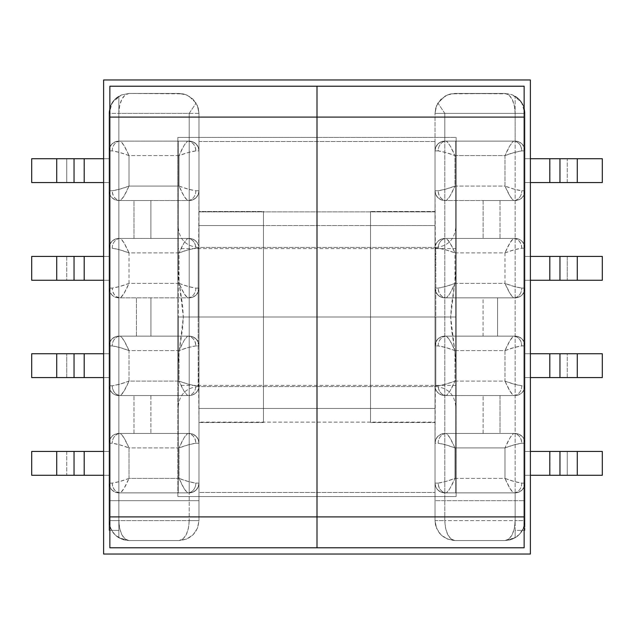 <?xml version="1.0" encoding="UTF-8"?>
<svg xmlns="http://www.w3.org/2000/svg" width="634" height="634" viewBox="0 0 634 634"><rect width="100%" height="100%" fill="white"/><g stroke="black" fill="none" stroke-linecap="round" stroke-linejoin="round"><path stroke-width="0.48" stroke-dasharray="3.17 2.38" d="M455.743 270.076L455.743 141.128L455.743 317L455.743 227.606L455.743 317L435.812 317L435.812 247.434L435.812 317L450.663 317L454.95 281.845L451.432 305.2L450.663 317L451.432 328.777L454.943 352.132L455.743 363.924L455.743 492.872L444.799 492.872L441.058 492.127L437.888 490.011L435.772 486.841L435.027 483.1L435.027 520.617L435.027 248.219L435.027 422.521L370.541 422.521L370.541 211.479L435.027 211.479L435.027 385.781L435.027 225.546L370.541 225.546L435.027 225.546L435.027 408.454L370.541 408.454L370.541 225.546L435.027 225.546L435.027 408.454L370.541 408.454L370.541 225.546L263.459 225.546L263.459 408.454L198.973 408.454L198.973 225.546L263.459 225.546L263.459 317L370.541 317L263.459 317L263.459 408.454L370.541 408.454L198.973 408.454L198.973 225.546L198.973 385.781L198.973 225.546L435.027 225.546L435.027 500.686L524.92 500.686L524.92 530.389L524.92 113.383L524.92 520.617L524.92 113.383L524.92 500.686L524.92 113.383L435.027 113.383L435.027 317L435.027 150.9L435.772 147.159L437.888 143.989L441.058 141.873L444.799 141.128L455.743 141.128L455.743 270.076L454.95 281.845M178.257 363.924L178.257 492.872L178.257 317L178.257 406.394L178.257 317L198.188 317L198.188 386.566L198.188 317L183.337 317L179.057 352.132L182.568 328.777L183.337 317L182.568 305.2L179.05 281.845L178.257 270.076L178.257 141.128L189.201 141.128L192.942 141.873L196.112 143.989L198.228 147.159L198.973 150.9L198.973 113.383L198.973 520.617L198.973 388.745L198.973 422.521L263.459 422.521L263.459 211.479L198.973 211.479L198.973 422.521L198.973 113.383L109.08 113.383L109.08 530.389L109.08 113.383L109.08 500.686L198.973 500.686L198.973 483.1L198.228 486.841L196.112 490.011L192.942 492.127L189.201 492.872L178.257 492.872L178.257 363.924L179.057 352.132M179.05 281.845L183.337 317L198.188 317L198.188 247.434L435.812 247.434L435.812 386.566L198.188 386.566L198.188 317L198.188 386.566L435.812 386.566L435.812 247.434L198.188 247.434L198.188 317L178.257 317L178.257 141.128L178.257 270.076M109.08 377.579L109.08 353.74L109.08 377.579L56.616 377.579L56.616 353.74L109.08 353.74L103.611 353.74L109.08 353.74L109.08 377.579L103.611 377.579L109.08 377.579L109.08 353.74L84.068 353.74L84.068 377.579L109.08 377.579M109.08 475.286L109.08 451.44L109.08 475.286L56.616 475.286L56.616 451.44L109.08 451.44L103.611 451.44L109.08 451.44L109.08 475.286L103.611 475.286L109.08 475.286L109.08 451.44L66.752 451.44L66.752 475.286L84.068 475.286L84.068 451.44L84.068 475.286L109.08 475.286M109.08 256.421L109.08 280.26L109.08 256.421L103.611 256.421L109.08 256.421L109.08 280.26L31.7 280.26L56.616 280.26L56.616 256.421L31.7 256.421L31.7 280.26L31.7 256.421L109.08 256.421L84.068 256.421L84.068 280.26L109.08 280.26L103.611 280.26L109.08 280.26L109.08 256.421M109.08 182.56L109.08 158.714L109.08 182.56L31.7 182.56L56.616 182.56L56.616 158.714L31.7 158.714L31.7 182.56L31.7 158.714L109.08 158.714L103.611 158.714L109.08 158.714L109.08 182.56L103.611 182.56L109.08 182.56L109.08 158.714L66.752 158.714L66.752 182.56L84.068 182.56L84.068 158.714L84.068 182.56L109.08 182.56M129.011 478.408L129.011 447.929L179.042 447.929L179.042 478.408L129.011 478.408L119.588 481.555L112.218 483.1L109.08 483.1A9.772 9.772 0 0 0 118.851 492.872L189.201 492.872L178.257 492.872L189.201 492.872L189.201 141.128L178.257 141.128L178.257 492.872L189.201 492.872L118.851 492.872L189.201 492.872L189.201 520.617L118.851 520.617L118.851 492.872L115.111 492.127L111.941 490.011L109.825 486.841L109.08 483.1L109.825 486.841L111.941 490.011L115.111 492.127L118.851 492.872L118.851 520.617L109.08 520.617L109.08 113.383L109.08 530.389L118.851 530.389L118.851 96.233L114.802 99.411L111.695 103.516L109.745 108.279L109.08 113.383L109.745 108.279L111.695 103.516L114.802 99.411L118.851 96.233L118.851 537.767L118.851 96.233L118.851 537.767L114.802 534.589L111.695 530.484L109.745 525.721L109.08 520.617L109.08 385.781L109.825 389.522L111.941 392.692L115.111 394.808L118.851 395.553L189.201 395.553L118.851 395.553L133.988 395.553L133.988 433.466L118.851 433.466L189.201 433.466L118.851 433.466L115.111 434.211L111.941 436.327L109.825 439.497L109.08 443.237A9.772 9.772 0 0 1 118.851 433.466A9.772 9.772 0 0 0 109.08 443.237L112.218 443.237L119.588 444.783L129.011 447.929L129.011 478.408L179.042 478.408L179.042 447.929L188.472 444.783L195.835 443.237L198.973 443.237L198.973 211.479L263.459 211.479L263.459 422.521L198.973 422.521L198.664 388.206L197.372 391.146L195.193 393.5L192.364 395.03L189.201 395.553L150.892 395.553L150.892 433.466L189.201 433.466L192.942 434.211L196.112 436.327L198.228 439.497L198.973 443.237A9.772 9.772 0 0 0 189.201 433.466L192.942 434.211L196.112 436.327L198.228 439.497L198.973 443.237L198.973 483.1L198.228 486.841L196.112 490.011L192.942 492.127L189.201 492.872A9.772 9.772 0 0 0 198.973 483.1L198.973 520.617L189.201 520.617L189.201 492.872L192.942 492.127L196.112 490.011L198.228 486.841L198.973 483.1L195.835 483.1L188.472 481.555L179.042 478.408C185.564 480.913 191.159 482.474 195.835 483.1L198.973 483.1A9.772 9.772 0 0 1 189.201 492.872L187.601 492.872A9.772 8.234 90 0 0 195.835 483.1A9.772 8.234 -90 0 1 187.601 492.872C185.215 490.946 182.362 486.127 179.042 478.408L184.05 488.473L187.601 492.872L120.452 492.872L124.002 488.473L129.011 478.408C125.69 486.127 122.837 490.946 120.452 492.872C115.483 492.246 112.741 488.988 112.218 483.1C116.894 482.474 122.497 480.913 129.011 478.408M179.042 540.548L129.011 540.548L179.042 540.548L129.011 540.548L125.128 539.035L121.831 534.716L119.628 528.249L118.851 520.617L189.201 520.617L188.425 528.249L186.222 534.716L182.925 539.035L179.042 540.548L129.011 540.548L123.749 539.843L118.851 537.767L118.851 530.389L109.08 530.389L109.08 500.686L198.973 500.686L198.973 520.617L197.451 528.249L193.132 534.716L186.665 539.035L179.042 540.548L186.665 539.035L193.132 534.716L197.451 528.249L198.973 520.617L197.451 528.249L193.132 534.716L186.665 539.035L179.042 540.548C185.215 539.368 188.599 532.726 189.201 520.617L198.973 520.617C197.792 532.726 191.143 539.368 179.042 540.548L186.665 539.035M129.011 381.097L129.011 350.61L179.042 350.61L179.042 381.097L129.011 381.097L119.588 384.236L112.218 385.781L109.08 385.781A9.772 9.772 0 0 0 118.851 395.553A9.772 9.772 0 0 1 109.08 385.781L109.08 345.918L109.825 342.186L111.941 339.016L115.111 336.892L118.851 336.147L189.201 336.147L118.851 336.147L136.413 336.147L136.413 297.853L118.851 297.853L115.111 297.108L111.941 294.984L109.825 291.814L109.08 288.082L109.08 345.918A9.772 9.772 0 0 1 118.851 336.147A9.772 9.772 0 0 0 109.08 345.918L112.218 345.918L119.588 347.464L129.011 350.61L129.011 381.097L179.042 381.097L179.042 350.61L188.472 347.464L195.835 345.918L198.973 345.918L198.228 342.186L196.112 339.016L192.942 336.892L189.201 336.147L150.94 336.147L150.94 297.853L189.201 297.853L192.942 297.108L196.112 294.984L198.228 291.814L198.973 288.082L198.973 345.918A9.772 9.772 0 0 0 189.201 336.147L192.942 336.892L196.112 339.016L198.228 342.186L198.973 345.918L198.664 388.206L197.372 391.146L195.193 393.5L192.364 395.03L189.201 395.553A9.772 9.772 0 0 0 198.973 385.781L195.835 385.781L188.472 384.236L179.042 381.097C185.564 383.594 191.159 385.163 195.835 385.781L198.973 385.781A9.772 9.772 0 0 1 189.201 395.553L187.601 395.553A9.772 8.234 90 0 0 195.835 385.781A9.772 8.234 -90 0 1 187.601 395.553C185.215 393.635 182.362 388.808 179.042 381.097L184.05 391.162L187.601 395.553L120.452 395.553L124.002 391.162L129.011 381.097C125.69 388.808 122.837 393.635 120.452 395.553C115.483 394.934 112.741 391.677 112.218 385.781C116.894 385.163 122.497 383.594 129.011 381.097M263.459 225.546L198.973 225.546L263.459 225.546L263.459 299.161L263.459 225.546M263.459 422.521L263.459 211.479L263.459 422.521M263.459 408.454L263.459 299.185L263.459 408.454M31.7 451.44L56.616 451.44L31.7 451.44L31.7 475.286L56.616 475.286L31.7 475.286L31.7 451.44M31.7 353.74L56.616 353.74L31.7 353.74L31.7 377.579L56.616 377.579L31.7 377.579L31.7 353.74M84.068 377.579L84.068 353.74L66.752 353.74L66.752 377.579L84.068 377.579M56.616 377.579L56.616 353.74L66.752 353.74L66.752 377.579L56.616 377.579M56.616 475.286L56.616 451.44L66.752 451.44L66.752 475.286L56.616 475.286M198.188 317L198.188 247.434L198.188 317M112.218 345.918L109.08 345.918A9.772 9.772 0 0 1 118.851 336.147L120.452 336.147A9.772 8.234 -90 0 0 112.218 345.918A9.772 8.234 90 0 1 120.452 336.147C122.837 338.073 125.69 342.891 129.011 350.61C122.497 348.106 116.894 346.544 112.218 345.918M120.452 336.147L187.601 336.147L184.05 340.545L179.042 350.61L129.011 350.61L124.002 340.545L120.452 336.147M195.835 345.918C191.159 346.544 185.564 348.106 179.042 350.61C182.362 342.891 185.215 338.073 187.601 336.147C192.57 336.773 195.312 340.03 195.835 345.918A9.772 8.234 90 0 0 187.601 336.147L189.201 336.147A9.772 9.772 0 0 1 198.973 345.918L195.835 345.918M112.218 385.781A9.772 8.234 -90 0 0 120.452 395.553L118.851 395.553A9.772 9.772 0 0 1 109.08 385.781L112.218 385.781M112.218 443.237L109.08 443.237A9.772 9.772 0 0 1 118.851 433.466L120.452 433.466A9.772 8.234 -90 0 0 112.218 443.237A9.772 8.234 90 0 1 120.452 433.466C122.837 435.392 125.69 440.21 129.011 447.929C122.497 445.425 116.894 443.855 112.218 443.237M120.452 433.466L187.601 433.466L184.05 437.856L179.042 447.929L129.011 447.929L124.002 437.856L120.452 433.466M195.835 443.237C191.159 443.855 185.564 445.425 179.042 447.929C182.362 440.21 185.215 435.392 187.601 433.466C192.57 434.084 195.312 437.341 195.835 443.237A9.772 8.234 90 0 0 187.601 433.466L189.201 433.466A9.772 9.772 0 0 1 198.973 443.237L195.835 443.237M112.218 483.1A9.772 8.234 -90 0 0 120.452 492.872L118.851 492.872A9.772 9.772 0 0 1 109.08 483.1L112.218 483.1M198.973 483.1L198.973 150.9A9.772 9.772 0 0 0 189.201 141.128L189.201 492.872A9.772 9.772 0 0 0 198.973 483.1A9.772 9.772 0 0 1 189.201 492.872M129.011 186.071L129.011 155.592L179.042 155.592L179.042 186.071L129.011 186.071L119.588 189.217L112.218 190.763L109.08 190.763L109.825 194.503L111.941 197.673L115.111 199.789L118.851 200.534L189.201 200.534L118.851 200.534L133.988 200.534L133.988 238.447L118.851 238.447L189.201 238.447L118.851 238.447L115.111 239.192L111.941 241.308L109.825 244.478L109.08 248.219L109.08 190.763A9.772 9.772 0 0 0 118.851 200.534A9.772 9.772 0 0 1 109.08 190.763L109.08 150.9L109.825 147.159L111.941 143.989L115.111 141.873L118.851 141.128L189.201 141.128L118.851 141.128L118.851 113.383L189.201 113.383L189.201 141.128L118.851 141.128A9.772 9.772 0 0 0 109.08 150.9L109.08 113.383L118.851 113.383L118.851 141.128L115.111 141.873L111.941 143.989L109.825 147.159L109.08 150.9L112.218 150.9L119.588 152.445L129.011 155.592L129.011 186.071C125.69 193.79 122.837 198.608 120.452 200.534L118.851 200.534A9.772 9.772 0 0 1 109.08 190.763L112.218 190.763A9.772 8.234 -90 0 0 120.452 200.534C115.483 199.916 112.741 196.659 112.218 190.763C116.894 190.145 122.497 188.575 129.011 186.071L179.042 186.071L179.042 155.592L188.472 152.445L195.835 150.9L198.973 150.9L198.228 147.159L198.973 150.9L198.973 190.763L198.228 194.503L196.112 197.673L192.942 199.789L189.201 200.534L150.892 200.534L150.892 238.447L189.201 238.447L192.364 238.97L195.193 240.5L197.372 242.854L198.664 245.794L198.973 190.763L198.228 194.503L196.112 197.673L192.942 199.789L189.201 200.534A9.772 9.772 0 0 0 198.973 190.763L195.835 190.763L188.472 189.217L179.042 186.071L184.05 196.144L187.601 200.534L120.452 200.534L124.002 196.144L129.011 186.071M129.011 93.452L179.042 93.452L129.011 93.452L179.042 93.452L184.106 94.101L188.845 96.027L196.112 103.088L198.268 108.137L198.973 113.383L198.973 150.9L195.835 150.9A9.772 8.234 90 0 0 187.601 141.128L192.942 141.873L196.112 143.989L198.228 147.159L196.112 143.989L192.942 141.873L189.201 141.128L189.201 113.383L196.112 103.088L189.201 113.383L118.851 113.383L119.628 105.751L121.831 99.284L125.128 94.965L129.011 93.452L121.387 94.965L114.92 99.284L110.601 105.751L109.08 113.383A19.931 19.931 0 0 1 118.851 96.233A19.931 19.931 0 0 0 109.08 113.383L110.601 105.751L114.92 99.284L121.387 94.965L129.011 93.452C122.845 94.632 119.454 101.274 118.851 113.383L109.08 113.383L112.44 102.312L121.387 94.965L129.011 93.452L121.387 94.965L114.92 99.284L110.601 105.751L109.08 113.383L198.973 113.383L197.451 105.751L193.132 99.284L186.665 94.965L182.925 93.832L129.011 93.452L121.387 94.965M129.011 283.39L129.011 252.903L179.042 252.903L179.042 283.39L129.011 283.39L119.588 286.536L112.218 288.082L109.08 288.082A9.772 9.772 0 0 0 118.851 297.853L189.201 297.853L118.851 297.853A9.772 9.772 0 0 1 109.08 288.082L109.08 248.219A9.772 9.772 0 0 1 118.851 238.447A9.772 9.772 0 0 0 109.08 248.219L112.218 248.219L119.588 249.764L129.011 252.903L129.011 283.39C125.69 291.109 122.837 295.927 120.452 297.853L118.851 297.853A9.772 9.772 0 0 1 109.08 288.082L112.218 288.082A9.772 8.234 -90 0 0 120.452 297.853C115.483 297.227 112.741 293.97 112.218 288.082C116.894 287.456 122.497 285.894 129.011 283.39L179.042 283.39L179.042 252.903L188.472 249.764L195.835 248.219L198.973 248.219A9.772 9.772 0 0 0 189.201 238.447L192.364 238.97L195.193 240.5L197.372 242.854L198.664 245.794L198.973 248.219L198.973 288.082L198.228 291.814L196.112 294.984L192.942 297.108L189.201 297.853A9.772 9.772 0 0 0 198.973 288.082L195.835 288.082L188.472 286.536L179.042 283.39L184.05 293.455L187.601 297.853L120.452 297.853L124.002 293.455L129.011 283.39M66.752 256.421L66.752 280.26L84.068 280.26L84.068 256.421L66.752 256.421L66.752 280.26L56.616 280.26L56.616 256.421L66.752 256.421M66.752 158.714L66.752 182.56L56.616 182.56L56.616 158.714L66.752 158.714M179.042 283.39C185.564 285.894 191.159 287.456 195.835 288.082A9.772 8.234 -90 0 1 187.601 297.853C185.215 295.927 182.362 291.109 179.042 283.39L179.042 283.39M187.601 297.853A9.772 8.234 90 0 0 195.835 288.082L198.973 288.082A9.772 9.772 0 0 1 189.201 297.853L187.601 297.853M198.973 248.219L195.835 248.219A9.772 8.234 90 0 0 187.601 238.447L189.201 238.447A9.772 9.772 0 0 1 198.973 248.219M195.835 248.219C191.159 248.837 185.564 250.406 179.042 252.903C182.362 245.192 185.215 240.365 187.601 238.447C192.57 239.066 195.312 242.323 195.835 248.219M179.042 252.903L129.011 252.903L124.002 242.838L120.452 238.447L187.601 238.447L184.05 242.838L179.042 252.903M129.011 252.903C122.497 250.406 116.894 248.837 112.218 248.219A9.772 8.234 90 0 1 120.452 238.447C122.837 240.365 125.69 245.192 129.011 252.903L129.011 252.903M120.452 238.447A9.772 8.234 -90 0 0 112.218 248.219L109.08 248.219A9.772 9.772 0 0 1 118.851 238.447L120.452 238.447M179.042 186.071C185.564 188.575 191.159 190.145 195.835 190.763A9.772 8.234 -90 0 1 187.601 200.534C185.215 198.608 182.362 193.79 179.042 186.071L179.042 186.071M187.601 200.534A9.772 8.234 90 0 0 195.835 190.763L198.973 190.763A9.772 9.772 0 0 1 189.201 200.534L187.601 200.534M189.201 141.128A9.772 9.772 0 0 1 198.973 150.9A9.772 9.772 0 0 0 189.201 141.128A9.772 9.772 0 0 1 198.973 150.9M195.835 150.9C191.159 151.526 185.564 153.087 179.042 155.592C182.362 147.873 185.215 143.054 187.601 141.128C192.57 141.754 195.312 145.012 195.835 150.9M179.042 155.592L129.011 155.592L124.002 145.527L120.452 141.128L187.601 141.128L184.05 145.527L179.042 155.592M129.011 155.592C122.497 153.087 116.894 151.526 112.218 150.9A9.772 8.234 90 0 1 120.452 141.128C122.837 143.054 125.69 147.873 129.011 155.592L129.011 155.592M120.452 141.128A9.772 8.234 -90 0 0 112.218 150.9L109.08 150.9A9.772 9.772 0 0 1 118.851 141.128L120.452 141.128M524.92 377.579L524.92 353.74L524.92 377.579L530.389 377.579L524.92 377.579L524.92 353.74L602.3 353.74L577.384 353.74L577.384 377.579L602.3 377.579L602.3 353.74L602.3 377.579L524.92 377.579L549.932 377.579L549.932 353.74L524.92 353.74L530.389 353.74L524.92 353.74L524.92 377.579M524.92 451.44L524.92 475.286L524.92 451.44L602.3 451.44L577.384 451.44L577.384 475.286L602.3 475.286L602.3 451.44L602.3 475.286L524.92 475.286L530.389 475.286L524.92 475.286L524.92 451.44L530.389 451.44L524.92 451.44L524.92 475.286L567.248 475.286L567.248 451.44L549.932 451.44L549.932 475.286L549.932 451.44L524.92 451.44M524.92 256.421L524.92 280.26L524.92 256.421L577.384 256.421L577.384 280.26L524.92 280.26L530.389 280.26L524.92 280.26L524.92 256.421L530.389 256.421L524.92 256.421L524.92 280.26L549.932 280.26L549.932 256.421L524.92 256.421M524.92 158.714L524.92 182.56L524.92 158.714L577.384 158.714L577.384 182.56L524.92 182.56L530.389 182.56L524.92 182.56L524.92 158.714L530.389 158.714L524.92 158.714L524.92 182.56L567.248 182.56L567.248 158.714L549.932 158.714L549.932 182.56L549.932 158.714L524.92 158.714M504.989 447.929L504.989 478.408L454.958 478.408L454.958 447.929L504.989 447.929L514.412 444.783L521.782 443.237L524.92 443.237L524.175 439.497L522.059 436.327L518.889 434.211L515.149 433.466L444.799 433.466L515.149 433.466L500.012 433.466L500.012 395.553L515.149 395.553L444.799 395.553L515.149 395.553L518.889 394.808L522.059 392.692L524.175 389.522L524.92 385.781L524.92 443.237A9.772 9.772 0 0 0 515.149 433.466A9.772 9.772 0 0 1 524.92 443.237L524.92 483.1L524.175 486.841L522.059 490.011L518.889 492.127L515.149 492.872L444.799 492.872L455.743 492.872L455.743 317L455.743 492.872L444.799 492.872L455.743 492.872L455.743 141.128L444.799 141.128L444.799 492.872L515.149 492.872L515.149 520.617L444.799 520.617L444.799 492.872L515.149 492.872A9.772 9.772 0 0 0 524.92 483.1L524.92 520.617L524.255 525.721L522.305 530.484L519.198 534.589L515.149 537.767L515.149 530.389L524.92 530.389L524.92 113.383L524.255 108.279L522.305 103.516L519.198 99.411L515.149 96.233L515.149 537.767L515.149 96.233L519.198 99.411L522.305 103.516L524.255 108.279L524.92 113.383L524.92 520.617L515.149 520.617L515.149 492.872L518.889 492.127L522.059 490.011L524.175 486.841L524.92 483.1L521.782 483.1L514.412 481.555L504.989 478.408L504.989 447.929C508.309 440.21 511.162 435.392 513.548 433.466L515.149 433.466A9.772 9.772 0 0 1 524.92 443.237L521.782 443.237A9.772 8.234 90 0 0 513.548 433.466C518.517 434.084 521.259 437.341 521.782 443.237C517.106 443.855 511.503 445.425 504.989 447.929L454.958 447.929L454.958 478.408L445.528 481.555L438.165 483.1L435.027 483.1A9.772 9.772 0 0 0 444.799 492.872L441.058 492.127L437.888 490.011L435.772 486.841L435.027 483.1L435.772 486.841L437.888 490.011L441.058 492.127L444.799 492.872L444.799 520.617L435.027 520.617L435.027 443.237L435.772 439.497L437.888 436.327L441.058 434.211L444.799 433.466L483.108 433.466L483.108 395.553L444.799 395.553L441.636 395.03L438.807 393.5L436.628 391.146L435.336 388.206L435.027 443.237L435.772 439.497L437.888 436.327L441.058 434.211L444.799 433.466A9.772 9.772 0 0 0 435.027 443.237L438.165 443.237L445.528 444.783L454.958 447.929L449.95 437.856L446.399 433.466L513.548 433.466L509.998 437.856L504.989 447.929M454.958 540.548L504.989 540.548L454.958 540.548L451.075 539.035L447.778 534.716L445.575 528.249L444.799 520.617L515.149 520.617L514.372 528.249L512.169 534.716L508.872 539.035L504.989 540.548L454.958 540.548L447.335 539.035L440.868 534.716L436.549 528.249L435.027 520.617L435.027 500.686L524.92 500.686L524.92 530.389L515.149 530.389L515.149 537.767L510.251 539.843L504.989 540.548L454.958 540.548L447.335 539.035L454.958 540.548C442.857 539.368 436.208 532.726 435.027 520.617L436.549 528.249L440.868 534.716L447.335 539.035L440.868 534.716L436.549 528.249L435.407 524.508L435.027 520.617L444.799 520.617C445.401 532.726 448.785 539.368 454.958 540.548L447.335 539.035M435.027 408.454L435.027 334.815L435.027 408.454L370.541 408.454L435.027 408.454M504.989 350.61L504.989 381.097L454.958 381.097L454.958 350.61L504.989 350.61L514.412 347.464L521.782 345.918L524.92 345.918L524.92 288.082L524.175 291.814L522.059 294.984L518.889 297.108L515.149 297.853L497.587 297.853L497.587 336.147L444.799 336.147L515.149 336.147L497.587 336.147L515.149 336.147L518.889 336.892L522.059 339.016L524.175 342.186L524.92 345.918A9.772 9.772 0 0 0 515.149 336.147A9.772 9.772 0 0 1 524.92 345.918L524.92 385.781A9.772 9.772 0 0 1 515.149 395.553A9.772 9.772 0 0 0 524.92 385.781L521.782 385.781L514.412 384.236L504.989 381.097L504.989 350.61C508.309 342.891 511.162 338.073 513.548 336.147L515.149 336.147A9.772 9.772 0 0 1 524.92 345.918L521.782 345.918A9.772 8.234 90 0 0 513.548 336.147C518.517 336.773 521.259 340.03 521.782 345.918C517.106 346.544 511.503 348.106 504.989 350.61L454.958 350.61L454.958 381.097L445.528 384.236L438.165 385.781L435.027 385.781A9.772 9.772 0 0 0 444.799 395.553L441.636 395.03L438.807 393.5L436.628 391.146L435.336 388.206L435.027 385.781L435.027 288.082L435.772 291.814L437.888 294.984L441.058 297.108L444.799 297.853L483.06 297.853L483.06 336.147L444.799 336.147L441.058 336.892L437.888 339.016L435.772 342.186L435.027 345.918L435.772 342.186L437.888 339.016L441.058 336.892L444.799 336.147A9.772 9.772 0 0 0 435.027 345.918L438.165 345.918L445.528 347.464L454.958 350.61L449.95 340.545L446.399 336.147L513.548 336.147L509.998 340.545L504.989 350.61M370.541 408.454L370.541 334.839L370.541 408.454M435.027 422.521L435.027 211.479L370.541 211.479L370.541 422.521L435.027 422.521M370.541 211.479L370.541 422.521L370.541 211.479M370.541 317L370.541 225.546L370.541 317M567.248 377.579L567.248 353.74L549.932 353.74L549.932 377.579L567.248 377.579L567.248 353.74L577.384 353.74L577.384 377.579L567.248 377.579M567.248 475.286L567.248 451.44L577.384 451.44L577.384 475.286L567.248 475.286M454.943 352.132L450.663 317L435.812 317L455.743 317L455.743 363.924M435.812 317L435.812 386.566L435.812 317M454.958 350.61C448.436 348.106 442.841 346.544 438.165 345.918A9.772 8.234 90 0 1 446.399 336.147C448.785 338.073 451.638 342.891 454.958 350.61L454.958 350.61M446.399 336.147A9.772 8.234 -90 0 0 438.165 345.918L435.027 345.918A9.772 9.772 0 0 1 444.799 336.147L446.399 336.147M435.027 385.781L438.165 385.781A9.772 8.234 -90 0 0 446.399 395.553L444.799 395.553A9.772 9.772 0 0 1 435.027 385.781M438.165 385.781C442.841 385.163 448.436 383.594 454.958 381.097C451.638 388.808 448.785 393.635 446.399 395.553C441.43 394.934 438.688 391.677 438.165 385.781M454.958 381.097L504.989 381.097L509.998 391.162L513.548 395.553L446.399 395.553L449.95 391.162L454.958 381.097M504.989 381.097C511.503 383.594 517.106 385.163 521.782 385.781A9.772 8.234 -90 0 1 513.548 395.553C511.162 393.635 508.309 388.808 504.989 381.097L504.989 381.097M513.548 395.553A9.772 8.234 90 0 0 521.782 385.781L524.92 385.781A9.772 9.772 0 0 1 515.149 395.553L513.548 395.553M454.958 447.929C448.436 445.425 442.841 443.855 438.165 443.237A9.772 8.234 90 0 1 446.399 433.466C448.785 435.392 451.638 440.21 454.958 447.929L454.958 447.929M446.399 433.466A9.772 8.234 -90 0 0 438.165 443.237L435.027 443.237A9.772 9.772 0 0 1 444.799 433.466L446.399 433.466M435.027 483.1L438.165 483.1A9.772 8.234 -90 0 0 446.399 492.872L444.799 492.872A9.772 9.772 0 0 1 435.027 483.1A9.772 9.772 0 0 0 444.799 492.872L444.799 141.128L515.149 141.128L444.799 141.128L444.799 113.383L515.149 113.383L515.149 141.128L444.799 141.128A9.772 9.772 0 0 0 435.027 150.9L435.027 483.1A9.772 9.772 0 0 0 444.799 492.872M438.165 483.1C442.841 482.474 448.436 480.913 454.958 478.408C451.638 486.127 448.785 490.946 446.399 492.872C441.43 492.246 438.688 488.988 438.165 483.1M454.958 478.408L504.989 478.408L509.998 488.473L513.548 492.872L446.399 492.872L449.95 488.473L454.958 478.408M504.989 478.408C511.503 480.913 517.106 482.474 521.782 483.1A9.772 8.234 -90 0 1 513.548 492.872C511.162 490.946 508.309 486.127 504.989 478.408L504.989 478.408M513.548 492.872A9.772 8.234 90 0 0 521.782 483.1L524.92 483.1A9.772 9.772 0 0 1 515.149 492.872L513.548 492.872M504.989 155.592L504.989 186.071L454.958 186.071L454.958 155.592L504.989 155.592L514.412 152.445L521.782 150.9L524.92 150.9A9.772 9.772 0 0 0 515.149 141.128L518.889 141.873L522.059 143.989L524.175 147.159L524.92 150.9L524.175 147.159L522.059 143.989L518.889 141.873L515.149 141.128L515.149 113.383L524.92 113.383L524.92 248.219L524.175 244.478L522.059 241.308L518.889 239.192L515.149 238.447L444.799 238.447L515.149 238.447L500.012 238.447L500.012 200.534L515.149 200.534L444.799 200.534L515.149 200.534L518.889 199.789L522.059 197.673L524.175 194.503L524.92 190.763A9.772 9.772 0 0 1 515.149 200.534A9.772 9.772 0 0 0 524.92 190.763L521.782 190.763L514.412 189.217L504.989 186.071L504.989 155.592L454.958 155.592L454.958 186.071L445.528 189.217L438.165 190.763L435.027 190.763L435.336 245.794L436.628 242.854L438.807 240.5L441.636 238.97L444.799 238.447L483.108 238.447L483.108 200.534L444.799 200.534L441.058 199.789L437.888 197.673L435.772 194.503L435.027 190.763A9.772 9.772 0 0 0 444.799 200.534L441.058 199.789L437.888 197.673L435.772 194.503L435.027 190.763L435.027 150.9L435.772 147.159L437.888 143.989L441.058 141.873L444.799 141.128L441.058 141.873L437.888 143.989L435.772 147.159L435.027 150.9L435.027 113.383L435.732 108.137L437.888 103.088L444.799 113.383L444.799 141.128L446.399 141.128A9.772 8.234 -90 0 0 438.165 150.9L445.528 152.445L454.958 155.592C448.436 153.087 442.841 151.526 438.165 150.9L435.027 150.9L438.165 150.9A9.772 8.234 90 0 1 446.399 141.128C448.785 143.054 451.638 147.873 454.958 155.592L449.95 145.527L446.399 141.128L513.548 141.128L509.998 145.527L504.989 155.592C508.309 147.873 511.162 143.054 513.548 141.128C518.517 141.754 521.259 145.012 521.782 150.9C517.106 151.526 511.503 153.087 504.989 155.592M504.989 93.452L454.958 93.452L504.989 93.452L508.872 94.965L512.169 99.284L514.372 105.751L515.149 113.383L444.799 113.383L437.888 103.088L445.155 96.027L449.894 94.101L454.958 93.452L508.872 93.832L512.613 94.965L504.989 93.452L512.613 94.965L519.08 99.284L512.613 94.965L521.56 102.312L524.92 113.383L523.399 105.751L519.08 99.284L523.399 105.751L524.92 113.383A19.931 19.931 0 0 0 515.149 96.233A19.931 19.931 0 0 1 524.92 113.383L515.149 113.383C514.546 101.274 511.155 94.632 504.989 93.452L451.075 93.832L447.335 94.965L440.868 99.284L436.549 105.751L435.027 113.383L524.92 113.383L523.399 105.751L519.08 99.284L512.613 94.965L504.989 93.452L512.613 94.965M504.989 252.903L504.989 283.39L454.958 283.39L454.958 252.903L504.989 252.903L514.412 249.764L521.782 248.219L524.92 248.219A9.772 9.772 0 0 0 515.149 238.447A9.772 9.772 0 0 1 524.92 248.219L524.92 288.082A9.772 9.772 0 0 1 515.149 297.853L444.799 297.853L515.149 297.853A9.772 9.772 0 0 0 524.92 288.082L521.782 288.082L514.412 286.536L504.989 283.39L504.989 252.903L454.958 252.903L454.958 283.39L445.528 286.536L438.165 288.082L435.027 288.082A9.772 9.772 0 0 0 444.799 297.853L441.058 297.108L437.888 294.984L435.772 291.814L435.027 288.082L435.336 245.794L436.628 242.854L438.807 240.5L441.636 238.97L444.799 238.447A9.772 9.772 0 0 0 435.027 248.219L438.165 248.219L445.528 249.764L454.958 252.903C448.436 250.406 442.841 248.837 438.165 248.219L435.027 248.219A9.772 9.772 0 0 1 444.799 238.447L446.399 238.447A9.772 8.234 -90 0 0 438.165 248.219A9.772 8.234 90 0 1 446.399 238.447C448.785 240.365 451.638 245.192 454.958 252.903L449.95 242.838L446.399 238.447L513.548 238.447L509.998 242.838L504.989 252.903C508.309 245.192 511.162 240.365 513.548 238.447C518.517 239.066 521.259 242.323 521.782 248.219C517.106 248.837 511.503 250.406 504.989 252.903M602.3 182.56L577.384 182.56L602.3 182.56L602.3 158.714L577.384 158.714L602.3 158.714L602.3 182.56M602.3 280.26L577.384 280.26L602.3 280.26L602.3 256.421L577.384 256.421L602.3 256.421L602.3 280.26M549.932 256.421L549.932 280.26L567.248 280.26L567.248 256.421L549.932 256.421M577.384 256.421L577.384 280.26L567.248 280.26L567.248 256.421L577.384 256.421M577.384 158.714L577.384 182.56L567.248 182.56L567.248 158.714L577.384 158.714M521.782 288.082L524.92 288.082A9.772 9.772 0 0 1 515.149 297.853L513.548 297.853A9.772 8.234 90 0 0 521.782 288.082A9.772 8.234 -90 0 1 513.548 297.853C511.162 295.927 508.309 291.109 504.989 283.39C511.503 285.894 517.106 287.456 521.782 288.082M513.548 297.853L446.399 297.853L449.95 293.455L454.958 283.39L504.989 283.39L509.998 293.455L513.548 297.853M438.165 288.082C442.841 287.456 448.436 285.894 454.958 283.39C451.638 291.109 448.785 295.927 446.399 297.853C441.43 297.227 438.688 293.97 438.165 288.082A9.772 8.234 -90 0 0 446.399 297.853L444.799 297.853A9.772 9.772 0 0 1 435.027 288.082L438.165 288.082M521.782 248.219A9.772 8.234 90 0 0 513.548 238.447L515.149 238.447A9.772 9.772 0 0 1 524.92 248.219L521.782 248.219M521.782 190.763L524.92 190.763A9.772 9.772 0 0 1 515.149 200.534L513.548 200.534A9.772 8.234 90 0 0 521.782 190.763A9.772 8.234 -90 0 1 513.548 200.534C511.162 198.608 508.309 193.79 504.989 186.071C511.503 188.575 517.106 190.145 521.782 190.763M513.548 200.534L446.399 200.534L449.95 196.144L454.958 186.071L504.989 186.071L509.998 196.144L513.548 200.534M438.165 190.763C442.841 190.145 448.436 188.575 454.958 186.071C451.638 193.79 448.785 198.608 446.399 200.534C441.43 199.916 438.688 196.659 438.165 190.763A9.772 8.234 -90 0 0 446.399 200.534L444.799 200.534A9.772 9.772 0 0 1 435.027 190.763L438.165 190.763M435.027 150.9A9.772 9.772 0 0 1 444.799 141.128A9.772 9.772 0 0 0 435.027 150.9A9.772 9.772 0 0 1 444.799 141.128M521.782 150.9A9.772 8.234 90 0 0 513.548 141.128L515.149 141.128A9.772 9.772 0 0 1 524.92 150.9L521.782 150.9M524.92 520.617A19.931 19.931 0 0 1 515.149 537.767L504.989 540.548L512.613 539.035L519.08 534.716L523.399 528.249L524.92 520.617C523.739 532.726 517.09 539.368 504.989 540.548C511.155 539.368 514.546 532.726 515.149 520.617L524.92 520.617M129.011 540.548L118.851 537.767A19.931 19.931 0 0 1 109.08 520.617L110.601 528.249L114.92 534.716L121.387 539.035L129.011 540.548C116.91 539.368 110.261 532.726 109.08 520.617L118.851 520.617C119.454 532.726 122.845 539.368 129.011 540.548L121.387 539.035M445.155 96.027L437.888 103.088L435.732 108.137L435.027 113.383L436.549 105.751L440.868 99.284L447.335 94.965L454.958 93.452L449.894 94.101L445.155 96.027M198.268 108.137L196.112 103.088L188.845 96.027L184.106 94.101L179.042 93.452L186.665 94.965L193.132 99.284L197.451 105.751L198.973 113.383L198.268 108.137M483.108 433.466L483.108 395.553L500.012 395.553L500.012 433.466L483.108 433.466M483.06 336.147L483.06 297.853L497.587 297.853L497.587 336.147L483.06 336.147M500.012 200.534L500.012 238.447L483.108 238.447L483.108 200.534L500.012 200.534M150.892 200.534L150.892 238.447L133.988 238.447L133.988 200.534L150.892 200.534M136.413 336.147L136.413 297.853L150.94 297.853L150.94 336.147L136.413 336.147M133.988 433.466L133.988 395.553L150.892 395.553L150.892 433.466L133.988 433.466M198.973 422.133L198.973 211.867L435.027 211.867L435.027 422.133L198.973 422.133L198.973 420.112L198.973 422.133L435.027 422.133L435.027 317L435.027 492.475L435.027 141.525L198.973 141.525L198.973 492.475L435.027 492.475L198.973 492.475L198.973 141.525L435.027 141.525L435.027 492.475L435.027 211.867L435.027 422.133L435.027 211.867L198.973 211.867L198.973 317L198.973 141.525L198.973 422.133M198.973 492.475L198.973 351.236L198.973 492.475M435.027 141.525L435.027 282.764L435.027 141.525M317 317L177.869 317L317 317L317 86.216L109.864 86.216L524.136 86.216L317 86.216L317 137.419L317 86.216L317 137.419L177.869 137.419L317 137.419L177.869 137.419L177.869 496.581L177.869 137.419L456.131 137.419L456.131 496.581L177.869 496.581L317 496.581L317 317L317 385.393L317 317L177.869 317L177.869 248.607L177.869 496.581L317 496.581L177.869 496.581L177.869 137.419L177.869 385.393L177.869 317L317 317L317 248.607L317 385.393L317 317L456.131 317L317 317L317 496.581L317 137.419L317 317L317 248.607L317 317L456.131 317L456.131 385.393L456.131 137.419L317 137.419L456.131 137.419L317 137.419L317 547.784L109.864 547.784L317 547.784L317 496.581L317 547.784L317 496.581L456.131 496.581L456.131 137.419L456.131 496.581L317 496.581L456.131 496.581L456.131 248.607L456.131 317L317 317L317 385.393L317 317M109.864 86.216L109.864 547.784L109.864 86.216L109.864 547.784L524.136 547.784L317 547.784L524.136 547.784L524.136 86.216L524.136 547.784L524.136 86.216L109.864 86.216L109.864 547.784L524.136 547.784L524.136 86.216L109.864 86.216L109.864 547.784L109.864 86.216L524.136 86.216L109.864 86.216M177.869 317L177.869 385.393L177.869 317M456.131 317L456.131 248.607L456.131 317M530.389 554.037L530.389 79.963L103.611 79.963L103.611 554.037L530.389 554.037L103.611 554.037L103.611 79.963L530.389 79.963L530.389 554.037M524.136 547.784L524.136 86.216L524.136 547.784L109.864 547.784L524.136 547.784M435.812 247.434C447.873 246.206 454.515 239.565 455.743 227.503M198.188 386.566C186.127 387.794 179.485 394.435 178.257 406.497M198.188 247.434C186.127 246.206 179.485 239.565 178.257 227.503M435.812 386.566C447.873 387.794 454.515 394.435 455.743 406.497M504.989 540.548L512.613 539.035M456.131 248.607L177.869 248.607M456.131 385.393L177.869 385.393"/><path stroke-width="0.95" d="M103.611 451.44L31.7 451.44L74.043 451.44L74.043 475.286L103.611 475.286L84.203 475.286L84.203 451.44L103.611 451.44M31.7 475.286L74.043 475.286L56.711 475.286L56.711 451.44L56.711 475.286L31.7 475.286L31.7 451.44L31.7 475.286M103.611 353.74L31.7 353.74L56.711 353.74L56.711 377.579L103.611 377.579L84.203 377.579L84.203 353.74L103.611 353.74M31.7 377.579L56.711 377.579L31.7 377.579L31.7 353.74L31.7 377.579M56.711 377.579L56.711 353.74L74.043 353.74L74.043 377.579L56.711 377.579M84.203 377.579L84.203 353.74L74.043 353.74L74.043 377.579L84.203 377.579M84.203 475.286L84.203 451.44L74.043 451.44L74.043 475.286L84.203 475.286M31.7 182.56L103.611 182.56L84.203 182.56L84.203 158.714L31.7 158.714L74.043 158.714L74.043 182.56L56.711 182.56L56.711 158.714L56.711 182.56L31.7 182.56L31.7 158.714L31.7 182.56M103.611 158.714L84.203 158.714L103.611 158.714M31.7 280.26L103.611 280.26L84.203 280.26L84.203 256.421L31.7 256.421L56.711 256.421L56.711 280.26L31.7 280.26L31.7 256.421L31.7 280.26M103.611 256.421L84.203 256.421L103.611 256.421M74.043 256.421L74.043 280.26L56.711 280.26L56.711 256.421L74.043 256.421L74.043 280.26L84.203 280.26L84.203 256.421L74.043 256.421M74.043 158.714L74.043 182.56L84.203 182.56L84.203 158.714L74.043 158.714M602.3 451.44L530.389 451.44L549.797 451.44L549.797 475.286L602.3 475.286L559.957 475.286L559.957 451.44L577.289 451.44L577.289 475.286L577.289 451.44L602.3 451.44L602.3 475.286L602.3 451.44M530.389 475.286L549.797 475.286L530.389 475.286M602.3 353.74L530.389 353.74L549.797 353.74L549.797 377.579L602.3 377.579L577.289 377.579L577.289 353.74L602.3 353.74L602.3 377.579L602.3 353.74M530.389 377.579L549.797 377.579L530.389 377.579M559.957 377.579L559.957 353.74L577.289 353.74L577.289 377.579L559.957 377.579L559.957 353.74L549.797 353.74L549.797 377.579L559.957 377.579M559.957 475.286L559.957 451.44L549.797 451.44L549.797 475.286L559.957 475.286M530.389 182.56L602.3 182.56L559.957 182.56L559.957 158.714L530.389 158.714L549.797 158.714L549.797 182.56L530.389 182.56M602.3 158.714L559.957 158.714L577.289 158.714L577.289 182.56L577.289 158.714L602.3 158.714L602.3 182.56L602.3 158.714M530.389 280.26L602.3 280.26L577.289 280.26L577.289 256.421L530.389 256.421L549.797 256.421L549.797 280.26L530.389 280.26M602.3 256.421L577.289 256.421L602.3 256.421L602.3 280.26L602.3 256.421M577.289 256.421L577.289 280.26L559.957 280.26L559.957 256.421L577.289 256.421M549.797 256.421L549.797 280.26L559.957 280.26L559.957 256.421L549.797 256.421M549.797 158.714L549.797 182.56L559.957 182.56L559.957 158.714L549.797 158.714M317 86.216L109.864 86.216L109.864 117.092L317 117.092L317 516.908L109.864 516.908L109.864 117.092L109.864 547.784L317 547.784L317 516.908L317 547.784L524.136 547.784L524.136 516.908L109.864 516.908L109.864 547.784L317 547.784L317 86.216L317 117.092L524.136 117.092L524.136 516.908L524.136 86.216L109.864 86.216L109.864 117.092L317 117.092L317 86.216L317 117.092L524.136 117.092L524.136 86.216L317 86.216M524.136 516.908L317 516.908L317 547.784L524.136 547.784L524.136 516.908M530.389 79.963L530.389 554.037L103.611 554.037L103.611 79.963L530.389 79.963L530.389 554.037L103.611 554.037L103.611 79.963L530.389 79.963"/></g></svg>
